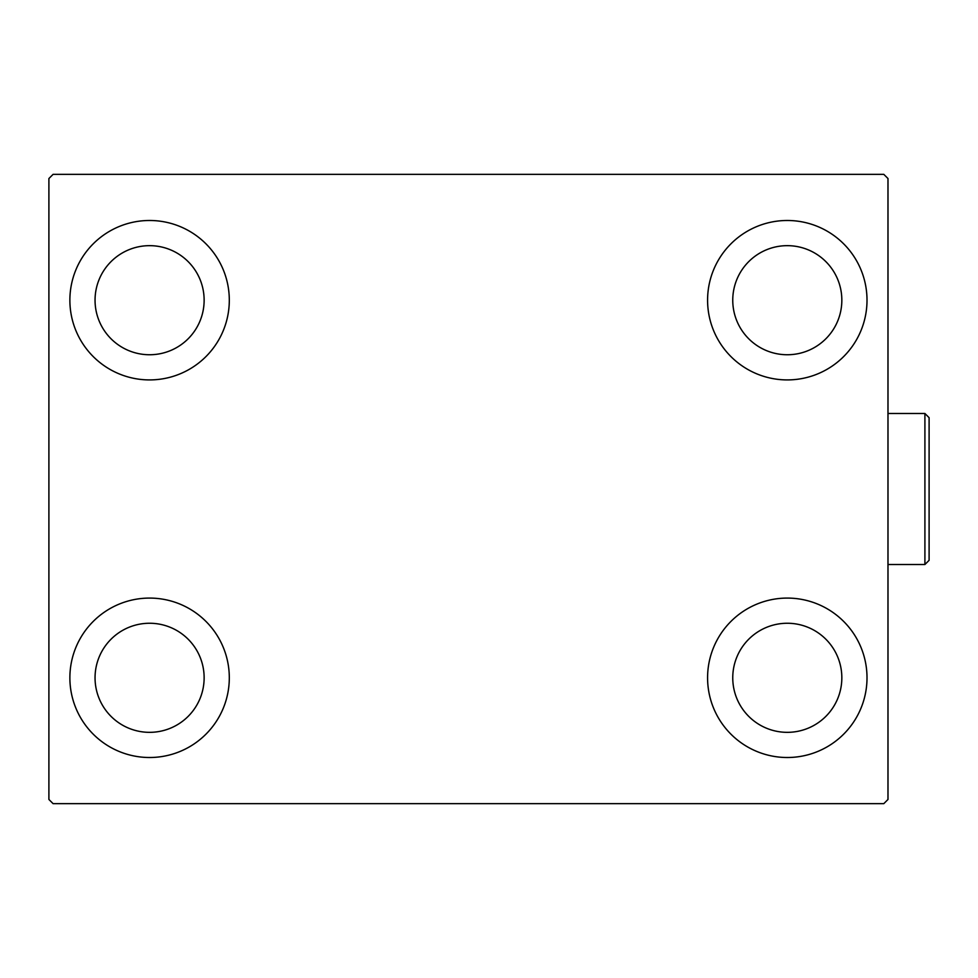 <?xml version="1.0" encoding="UTF-8"?>
<svg xmlns="http://www.w3.org/2000/svg" width="978" height="978" viewBox="0 0 978 978"><rect width="100%" height="100%" fill="white"/><g stroke="black" fill="none" stroke-linecap="round" stroke-linejoin="round"><path stroke-width="1.47" d="M69.878 677.791A79.707 79.707 0 0 1 149.585 598.084A79.707 79.707 0 0 1 229.304 677.791A79.707 79.707 0 0 1 149.585 757.51A79.707 79.707 0 0 1 69.878 677.791M707.583 300.209A79.707 79.707 0 0 1 787.29 220.49A79.707 79.707 0 0 1 867.009 300.209A79.707 79.707 0 0 1 787.29 379.916A79.707 79.707 0 0 1 707.583 300.209M707.583 677.791A79.707 79.707 0 0 1 787.29 598.084A79.707 79.707 0 0 1 867.009 677.791A79.707 79.707 0 0 1 787.29 757.51A79.707 79.707 0 0 1 707.583 677.791M69.878 300.209A79.707 79.707 0 0 1 149.585 220.49A79.707 79.707 0 0 1 229.304 300.209A79.707 79.707 0 0 1 149.585 379.916A79.707 79.707 0 0 1 69.878 300.209M95.049 300.209A54.536 54.536 0 0 1 149.585 245.661A54.536 54.536 0 0 1 204.133 300.209A54.536 54.536 0 0 1 149.585 354.745A54.536 54.536 0 0 1 95.049 300.209M732.754 677.791A54.536 54.536 0 0 1 787.29 623.255A54.536 54.536 0 0 1 841.838 677.791A54.536 54.536 0 0 1 787.29 732.339A54.536 54.536 0 0 1 732.754 677.791M732.754 300.209A54.536 54.536 0 0 1 787.29 245.661A54.536 54.536 0 0 1 841.838 300.209A54.536 54.536 0 0 1 787.29 354.745A54.536 54.536 0 0 1 732.754 300.209M95.049 677.791A54.536 54.536 0 0 1 149.585 623.255A54.536 54.536 0 0 1 204.133 677.791A54.536 54.536 0 0 1 149.585 732.339A54.536 54.536 0 0 1 95.049 677.791M883.794 174.341L53.093 174.341L48.9 178.534L48.9 799.466L53.093 803.659L883.794 803.659L887.987 799.466L887.987 178.534L883.794 174.341M924.907 413.486L929.1 417.679L929.1 560.321L924.907 564.514L924.907 413.486L887.987 413.486M924.907 564.514L887.987 564.514"/></g></svg>

